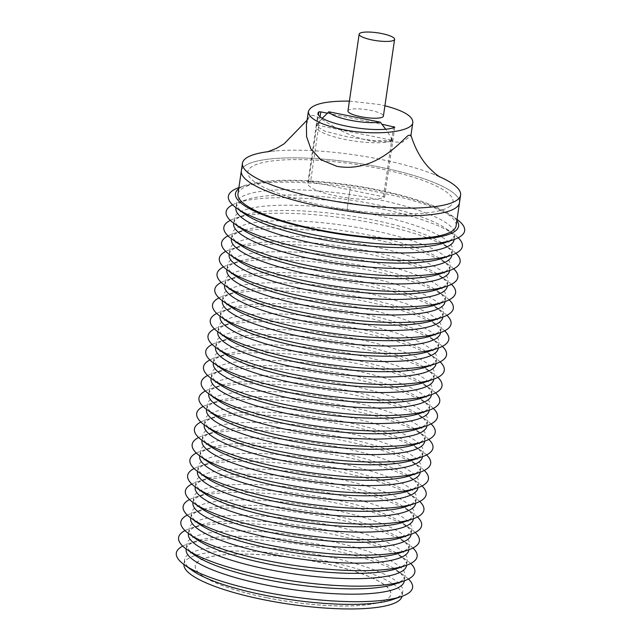 <?xml version="1.0" encoding="UTF-8"?>
<svg xmlns="http://www.w3.org/2000/svg" width="641" height="641" viewBox="0 0 641 641"><rect width="100%" height="100%" fill="white"/><g stroke="black" fill="none" stroke-linecap="round" stroke-linejoin="round"><path stroke-width="0.48" stroke-dasharray="3.21 2.4" d="M266.768 597.692A98.834 21.93 -171.7 0 1 197.14 571.091A98.834 21.93 -171.7 0 1 319.338 562.301A98.834 21.93 -171.7 0 1 387.509 598.862A98.834 21.93 -171.7 0 1 266.768 597.692M266.776 597.757A98.754 21.914 -171.7 0 1 197.204 571.179A98.754 21.914 -171.7 0 1 319.298 562.389A98.754 21.914 -171.7 0 1 387.42 598.926A98.754 21.914 -171.7 0 1 266.776 597.757M392.564 599.583A110.228 24.462 8.3 0 0 398.838 596.619A110.228 24.462 8.3 0 0 402.788 591.331A110.228 24.462 8.3 0 0 310.26 553.287A110.228 24.462 8.3 0 0 188.598 554.217A110.228 24.462 8.3 0 0 184.64 559.505A110.228 24.462 8.3 0 0 192.084 570.338M394.832 584.071A110.228 24.462 8.3 0 0 401.098 581.107A110.228 24.462 8.3 0 0 405.056 575.818A110.228 24.462 8.3 0 0 312.52 537.775A110.228 24.462 8.3 0 0 190.858 538.704A110.228 24.462 8.3 0 0 186.908 543.993A110.228 24.462 8.3 0 0 194.343 554.826M186.13 549.305A110.228 24.462 -171.7 0 1 190.089 544.017A110.228 24.462 -171.7 0 1 196.354 541.052A110.228 24.462 -171.7 0 1 298.738 541.02A110.228 24.462 -171.7 0 1 396.843 570.306A110.228 24.462 -171.7 0 1 404.279 581.131M397.091 568.559A110.228 24.462 8.3 0 0 403.365 565.594A110.228 24.462 8.3 0 0 407.315 560.306A110.228 24.462 8.3 0 0 314.787 522.263A110.228 24.462 8.3 0 0 193.125 523.192A110.228 24.462 8.3 0 0 189.167 528.48A110.228 24.462 8.3 0 0 196.611 539.313M188.39 533.801A110.228 24.462 -171.7 0 1 192.348 528.505A110.228 24.462 -171.7 0 1 198.614 525.548A110.228 24.462 -171.7 0 1 300.998 525.508A110.228 24.462 -171.7 0 1 399.103 554.794A110.228 24.462 -171.7 0 1 406.538 565.618M399.359 553.047A110.228 24.462 8.3 0 0 405.625 550.082A110.228 24.462 8.3 0 0 409.583 544.794A110.228 24.462 8.3 0 0 317.047 506.751A110.228 24.462 8.3 0 0 195.385 507.68A110.228 24.462 8.3 0 0 191.435 512.968A110.228 24.462 8.3 0 0 198.87 523.801M190.657 518.289A110.228 24.462 -171.7 0 1 194.608 512.992A110.228 24.462 -171.7 0 1 200.881 510.036A110.228 24.462 -171.7 0 1 303.265 509.996A110.228 24.462 -171.7 0 1 401.362 539.281A110.228 24.462 -171.7 0 1 408.806 550.106M401.619 537.535A110.228 24.462 8.3 0 0 407.892 534.57A110.228 24.462 8.3 0 0 411.843 529.282A110.228 24.462 8.3 0 0 319.314 491.238A110.228 24.462 8.3 0 0 197.652 492.168A110.228 24.462 8.3 0 0 193.694 497.456A110.228 24.462 8.3 0 0 201.138 508.289M192.917 502.776A110.228 24.462 -171.7 0 1 196.875 497.48A110.228 24.462 -171.7 0 1 203.141 494.523A110.228 24.462 -171.7 0 1 305.525 494.483A110.228 24.462 -171.7 0 1 403.63 523.769A110.228 24.462 -171.7 0 1 411.065 534.602M403.886 522.022A110.228 24.462 8.3 0 0 410.152 519.066A110.228 24.462 8.3 0 0 414.102 513.77A110.228 24.462 8.3 0 0 321.574 475.734A110.228 24.462 8.3 0 0 199.912 476.656A110.228 24.462 8.3 0 0 195.954 481.944A110.228 24.462 8.3 0 0 203.397 492.777M195.184 487.264A110.228 24.462 -171.7 0 1 199.135 481.976A110.228 24.462 -171.7 0 1 205.408 479.011A110.228 24.462 -171.7 0 1 307.784 478.971A110.228 24.462 -171.7 0 1 405.889 508.257A110.228 24.462 -171.7 0 1 413.333 519.09M406.146 506.51A110.228 24.462 8.3 0 0 412.411 503.554A110.228 24.462 8.3 0 0 416.37 498.257A110.228 24.462 8.3 0 0 323.833 460.222A110.228 24.462 8.3 0 0 202.171 461.143A110.228 24.462 8.3 0 0 198.221 466.44A110.228 24.462 8.3 0 0 205.657 477.265M197.444 471.752A110.228 24.462 -171.7 0 1 201.402 466.464A110.228 24.462 -171.7 0 1 207.668 463.499A110.228 24.462 -171.7 0 1 310.052 463.459A110.228 24.462 -171.7 0 1 408.157 492.745A110.228 24.462 -171.7 0 1 415.592 503.578M408.405 490.998A110.228 24.462 8.3 0 0 414.679 488.041A110.228 24.462 8.3 0 0 418.629 482.745A110.228 24.462 8.3 0 0 326.101 444.71A110.228 24.462 8.3 0 0 204.439 445.631A110.228 24.462 8.3 0 0 200.481 450.927A110.228 24.462 8.3 0 0 207.924 461.752M199.712 456.24A110.228 24.462 -171.7 0 1 203.662 450.952A110.228 24.462 -171.7 0 1 209.928 447.987A110.228 24.462 -171.7 0 1 312.311 447.947A110.228 24.462 -171.7 0 1 410.416 477.233A110.228 24.462 -171.7 0 1 417.86 488.065M410.673 475.486A110.228 24.462 8.3 0 0 416.938 472.529A110.228 24.462 8.3 0 0 420.897 467.241A110.228 24.462 8.3 0 0 328.36 429.198A110.228 24.462 8.3 0 0 206.698 430.127A110.228 24.462 8.3 0 0 202.748 435.415A110.228 24.462 8.3 0 0 210.184 446.24M201.971 440.728A110.228 24.462 -171.7 0 1 205.929 435.439A110.228 24.462 -171.7 0 1 212.195 432.475A110.228 24.462 -171.7 0 1 314.579 432.435A110.228 24.462 -171.7 0 1 412.684 461.72A110.228 24.462 -171.7 0 1 420.119 472.553M412.932 459.982A110.228 24.462 8.3 0 0 419.206 457.017A110.228 24.462 8.3 0 0 423.156 451.729A110.228 24.462 8.3 0 0 330.628 413.685A110.228 24.462 8.3 0 0 208.966 414.615A110.228 24.462 8.3 0 0 205.008 419.903A110.228 24.462 8.3 0 0 212.451 430.728M204.231 425.215A110.228 24.462 -171.7 0 1 208.189 419.927A110.228 24.462 -171.7 0 1 214.455 416.962A110.228 24.462 -171.7 0 1 316.838 416.922A110.228 24.462 -171.7 0 1 414.943 446.208A110.228 24.462 -171.7 0 1 422.379 457.041M415.2 444.469A110.228 24.462 8.3 0 0 421.466 441.505A110.228 24.462 8.3 0 0 425.424 436.217A110.228 24.462 8.3 0 0 332.887 398.173A110.228 24.462 8.3 0 0 211.226 399.103A110.228 24.462 8.3 0 0 207.275 404.391A110.228 24.462 8.3 0 0 214.711 415.216M206.498 409.703A110.228 24.462 -171.7 0 1 210.448 404.415A110.228 24.462 -171.7 0 1 216.722 401.45A110.228 24.462 -171.7 0 1 319.106 401.41A110.228 24.462 -171.7 0 1 417.203 430.696A110.228 24.462 -171.7 0 1 424.646 441.529M417.459 428.957A110.228 24.462 8.3 0 0 423.733 425.993A110.228 24.462 8.3 0 0 427.683 420.704A110.228 24.462 8.3 0 0 335.155 382.661A110.228 24.462 8.3 0 0 213.493 383.59A110.228 24.462 8.3 0 0 209.535 388.879A110.228 24.462 8.3 0 0 216.97 399.704M208.758 394.191A110.228 24.462 -171.7 0 1 212.716 388.903A110.228 24.462 -171.7 0 1 218.982 385.938A110.228 24.462 -171.7 0 1 321.365 385.898A110.228 24.462 -171.7 0 1 419.47 415.184A110.228 24.462 -171.7 0 1 426.906 426.017M419.727 413.445A110.228 24.462 8.3 0 0 425.993 410.48A110.228 24.462 8.3 0 0 429.943 405.192A110.228 24.462 8.3 0 0 337.414 367.149A110.228 24.462 8.3 0 0 215.753 368.078A110.228 24.462 8.3 0 0 211.794 373.366A110.228 24.462 8.3 0 0 219.238 384.199M211.025 378.679A110.228 24.462 -171.7 0 1 214.975 373.391A110.228 24.462 -171.7 0 1 221.249 370.426A110.228 24.462 -171.7 0 1 323.625 370.386A110.228 24.462 -171.7 0 1 421.73 399.68A110.228 24.462 -171.7 0 1 429.174 410.504M421.986 397.933A110.228 24.462 8.3 0 0 428.252 394.968A110.228 24.462 8.3 0 0 432.21 389.68A110.228 24.462 8.3 0 0 339.674 351.637A110.228 24.462 8.3 0 0 218.012 352.566A110.228 24.462 8.3 0 0 214.062 357.854A110.228 24.462 8.3 0 0 221.498 368.687M213.285 363.167A110.228 24.462 -171.7 0 1 217.243 357.878A110.228 24.462 -171.7 0 1 223.509 354.914A110.228 24.462 -171.7 0 1 325.892 354.874A110.228 24.462 -171.7 0 1 423.997 384.167A110.228 24.462 -171.7 0 1 431.433 394.992M424.246 382.421A110.228 24.462 8.3 0 0 430.52 379.456A110.228 24.462 8.3 0 0 434.47 374.168A110.228 24.462 8.3 0 0 341.941 336.124A110.228 24.462 8.3 0 0 220.28 337.054A110.228 24.462 8.3 0 0 216.321 342.342A110.228 24.462 8.3 0 0 223.765 353.175M215.552 347.654A110.228 24.462 -171.7 0 1 219.502 342.366A110.228 24.462 -171.7 0 1 225.768 339.401A110.228 24.462 -171.7 0 1 328.152 339.361A110.228 24.462 -171.7 0 1 426.257 368.655A110.228 24.462 -171.7 0 1 433.701 379.48M426.513 366.908A110.228 24.462 8.3 0 0 432.779 363.944A110.228 24.462 8.3 0 0 436.737 358.656A110.228 24.462 8.3 0 0 344.201 320.612A110.228 24.462 8.3 0 0 222.539 321.542A110.228 24.462 8.3 0 0 218.589 326.83A110.228 24.462 8.3 0 0 226.025 337.663M217.812 332.142A110.228 24.462 -171.7 0 1 221.762 326.854A110.228 24.462 -171.7 0 1 228.036 323.889A110.228 24.462 -171.7 0 1 330.419 323.849A110.228 24.462 -171.7 0 1 428.517 353.143A110.228 24.462 -171.7 0 1 435.96 363.968M428.773 351.396A110.228 24.462 8.3 0 0 435.047 348.432A110.228 24.462 8.3 0 0 438.997 343.143A110.228 24.462 8.3 0 0 346.469 305.1A110.228 24.462 8.3 0 0 224.807 306.029A110.228 24.462 8.3 0 0 220.849 311.318A110.228 24.462 8.3 0 0 228.292 322.151M220.071 316.638A110.228 24.462 -171.7 0 1 224.03 311.342A110.228 24.462 -171.7 0 1 230.295 308.385A110.228 24.462 -171.7 0 1 332.679 308.345A110.228 24.462 -171.7 0 1 430.784 337.631A110.228 24.462 -171.7 0 1 438.22 348.456M431.04 335.884A110.228 24.462 8.3 0 0 437.306 332.919A110.228 24.462 8.3 0 0 441.264 327.631A110.228 24.462 8.3 0 0 348.728 289.588A110.228 24.462 8.3 0 0 227.066 290.517A110.228 24.462 8.3 0 0 223.116 295.805A110.228 24.462 8.3 0 0 230.552 306.638M222.339 301.126A110.228 24.462 -171.7 0 1 226.289 295.83A110.228 24.462 -171.7 0 1 232.563 292.873A110.228 24.462 -171.7 0 1 334.939 292.833A110.228 24.462 -171.7 0 1 433.044 322.119A110.228 24.462 -171.7 0 1 440.487 332.943M433.3 320.372A110.228 24.462 8.3 0 0 439.566 317.407A110.228 24.462 8.3 0 0 443.524 312.119A110.228 24.462 8.3 0 0 350.996 274.076A110.228 24.462 8.3 0 0 229.326 275.005A110.228 24.462 8.3 0 0 225.376 280.293A110.228 24.462 8.3 0 0 232.811 291.126M224.598 285.614A110.228 24.462 -171.7 0 1 228.557 280.317A110.228 24.462 -171.7 0 1 234.822 277.361A110.228 24.462 -171.7 0 1 337.206 277.321A110.228 24.462 -171.7 0 1 435.311 306.606A110.228 24.462 -171.7 0 1 442.747 317.431M435.56 304.86A110.228 24.462 8.3 0 0 441.833 301.895A110.228 24.462 8.3 0 0 445.783 296.607A110.228 24.462 8.3 0 0 353.255 258.571A110.228 24.462 8.3 0 0 231.593 259.493A110.228 24.462 8.3 0 0 227.635 264.781A110.228 24.462 8.3 0 0 235.079 275.614M226.866 270.101A110.228 24.462 -171.7 0 1 230.816 264.813A110.228 24.462 -171.7 0 1 237.09 261.849A110.228 24.462 -171.7 0 1 339.466 261.808A110.228 24.462 -171.7 0 1 437.571 291.094A110.228 24.462 -171.7 0 1 445.014 301.927M437.827 289.347A110.228 24.462 8.3 0 0 444.093 286.391A110.228 24.462 8.3 0 0 448.051 281.095A110.228 24.462 8.3 0 0 355.515 243.059A110.228 24.462 8.3 0 0 233.853 243.981A110.228 24.462 8.3 0 0 229.903 249.277A110.228 24.462 8.3 0 0 237.338 260.102M229.125 254.589A110.228 24.462 -171.7 0 1 233.084 249.301A110.228 24.462 -171.7 0 1 239.349 246.336A110.228 24.462 -171.7 0 1 341.733 246.296A110.228 24.462 -171.7 0 1 439.838 275.582A110.228 24.462 -171.7 0 1 447.274 286.415M440.087 273.835A110.228 24.462 8.3 0 0 446.36 270.879A110.228 24.462 8.3 0 0 450.311 265.582A110.228 24.462 8.3 0 0 357.782 227.547A110.228 24.462 8.3 0 0 236.12 228.468A110.228 24.462 8.3 0 0 232.162 233.765A110.228 24.462 8.3 0 0 239.606 244.59M231.385 239.077A110.228 24.462 -171.7 0 1 235.343 233.789A110.228 24.462 -171.7 0 1 241.609 230.824A110.228 24.462 -171.7 0 1 343.993 230.784A110.228 24.462 -171.7 0 1 442.098 260.07A110.228 24.462 -171.7 0 1 449.533 270.903M442.354 258.323A110.228 24.462 8.3 0 0 448.62 255.366A110.228 24.462 8.3 0 0 452.578 250.078A110.228 24.462 8.3 0 0 360.042 212.035A110.228 24.462 8.3 0 0 238.38 212.956A110.228 24.462 8.3 0 0 234.43 218.252A110.228 24.462 8.3 0 0 241.865 229.077M233.653 223.565A110.228 24.462 -171.7 0 1 237.603 218.277A110.228 24.462 -171.7 0 1 243.876 215.312A110.228 24.462 -171.7 0 1 346.26 215.272A110.228 24.462 -171.7 0 1 444.357 244.558A110.228 24.462 -171.7 0 1 451.801 255.39M444.614 242.819A110.228 24.462 8.3 0 0 450.887 239.854A110.228 24.462 8.3 0 0 454.838 234.566A110.228 24.462 8.3 0 0 362.309 196.523A110.228 24.462 8.3 0 0 240.647 197.452A110.228 24.462 8.3 0 0 236.689 202.74A110.228 24.462 8.3 0 0 244.133 213.565M235.912 208.053A110.228 24.462 -171.7 0 1 239.87 202.764A110.228 24.462 -171.7 0 1 246.136 199.8A110.228 24.462 -171.7 0 1 348.52 199.76A110.228 24.462 -171.7 0 1 446.625 229.045A110.228 24.462 -171.7 0 1 454.06 239.878M238.732 188.734A112.768 25.023 -171.7 0 1 239.51 188.174A112.768 25.023 -171.7 0 1 245.92 185.145A112.768 25.023 -171.7 0 1 350.659 185.105A112.768 25.023 -171.7 0 1 451.016 215.064A112.768 25.023 -171.7 0 1 456.881 220.56M241.328 170.915A110.228 24.462 -171.7 0 1 245.287 165.626A110.228 24.462 8.3 0 0 241.328 170.915M237.971 193.951A110.228 24.462 -171.7 0 1 241.929 188.662A110.228 24.462 -171.7 0 1 363.591 187.733A110.228 24.462 -171.7 0 1 456.12 225.776M183.935 564.481A110.228 24.462 -171.7 0 1 183.975 564.08A110.228 24.462 -171.7 0 1 187.933 558.792A110.228 24.462 -171.7 0 1 309.595 557.862A110.228 24.462 -171.7 0 1 402.123 595.906A110.228 24.462 -171.7 0 1 402.051 596.306M306.422 124.795L308.625 117.728L310.428 115.709C318.489 112.576 338.312 136.148 373.647 141.332L402.5 142.246L410.905 135.692L410.905 135.147M438.965 176.483A110.228 24.462 8.3 0 0 432.907 173.967A110.228 24.462 8.3 0 0 275.021 150.931A110.228 24.462 8.3 0 0 268.499 151.613M459.477 202.74A110.228 24.462 8.3 0 0 366.948 164.697A110.228 24.462 8.3 0 0 245.287 165.626A110.228 24.462 -171.7 0 1 366.948 164.697A110.228 24.462 -171.7 0 1 459.477 202.74M349.393 101.11L379.023 104.467L384.912 105.773M347.959 110.941A17.908 3.974 -171.7 0 1 370.442 110.324A17.908 3.974 -171.7 0 1 383.398 116.117M392.268 140.419L374.6 140.675L347.911 136.998L324.795 131.165L316.141 125.892L316.662 125.307A39.886 8.854 8.3 0 0 316.053 126.525A39.886 8.854 8.3 0 0 347.718 139.962A39.886 8.854 8.3 0 0 392.404 140.587L391.266 140.099L391.186 137.663L385.674 129.234M316.438 125.372L322.279 118.264M391.266 140.099L318.377 125.404L318.377 122.976M318.377 125.404L316.662 125.307M392.372 140.691L391.186 137.655M392.404 140.587L391.194 137.671M327.255 113.185L381.972 124.226M310.581 181.756L308.633 181.732A39.886 8.854 8.3 0 0 307.784 183.19A39.886 8.854 8.3 0 0 340.067 196.747A39.886 8.854 8.3 0 0 384.568 197.051L310.581 181.756L320.059 116.766M383.462 196.458L393.494 127.719M384.568 197.051L394.76 127.166M308.633 181.732L318.377 114.955M449.261 206.771A103.666 23.004 8.3 0 0 377.974 168.271A103.666 23.004 8.3 0 0 251.544 166.892A103.666 23.004 -171.7 0 0 322.84 205.392A103.666 23.004 -171.7 0 0 449.261 206.771M457.049 219.398A119.378 26.489 8.3 0 0 456.584 219.054A119.378 26.489 8.3 0 0 350.331 187.34A119.378 26.489 8.3 0 0 239.446 187.38A119.378 26.489 8.3 0 0 238.901 187.573M458.219 237.771A119.378 26.489 8.3 0 0 454.317 234.566A119.378 26.489 8.3 0 0 348.071 202.852A119.378 26.489 8.3 0 0 237.186 202.893A119.378 26.489 8.3 0 0 232.531 204.848M455.959 253.283A119.378 26.489 8.3 0 0 452.057 250.078A119.378 26.489 8.3 0 0 345.803 218.357A119.378 26.489 8.3 0 0 234.927 218.405A119.378 26.489 8.3 0 0 230.271 220.36M453.692 268.795A119.378 26.489 8.3 0 0 449.79 265.59A119.378 26.489 8.3 0 0 343.544 233.869A119.378 26.489 8.3 0 0 232.659 233.917A119.378 26.489 8.3 0 0 228.012 235.872M451.432 284.308A119.378 26.489 8.3 0 0 447.53 281.103A119.378 26.489 8.3 0 0 341.284 249.381A119.378 26.489 8.3 0 0 230.399 249.429A119.378 26.489 8.3 0 0 225.744 251.384M449.165 299.82A119.378 26.489 8.3 0 0 445.271 296.615A119.378 26.489 8.3 0 0 339.017 264.893A119.378 26.489 8.3 0 0 228.132 264.941A119.378 26.489 8.3 0 0 223.485 266.888M446.905 315.324A119.378 26.489 8.3 0 0 443.003 312.127A119.378 26.489 8.3 0 0 336.757 280.405A119.378 26.489 8.3 0 0 225.872 280.454A119.378 26.489 8.3 0 0 221.217 282.401M444.638 330.836A119.378 26.489 8.3 0 0 440.744 327.639A119.378 26.489 8.3 0 0 334.49 295.918A119.378 26.489 8.3 0 0 223.605 295.966A119.378 26.489 8.3 0 0 218.958 297.913M442.378 346.348A119.378 26.489 8.3 0 0 438.476 343.151A119.378 26.489 8.3 0 0 332.23 311.43A119.378 26.489 8.3 0 0 221.345 311.47A119.378 26.489 8.3 0 0 216.69 313.425M440.119 361.861A119.378 26.489 8.3 0 0 436.217 358.664A119.378 26.489 8.3 0 0 329.963 326.942A119.378 26.489 8.3 0 0 219.086 326.982A119.378 26.489 8.3 0 0 214.431 328.937M437.851 377.373A119.378 26.489 8.3 0 0 433.949 374.176A119.378 26.489 8.3 0 0 327.703 342.454A119.378 26.489 8.3 0 0 216.818 342.494A119.378 26.489 8.3 0 0 212.171 344.449M435.592 392.885A119.378 26.489 8.3 0 0 431.689 389.688A119.378 26.489 8.3 0 0 325.444 357.966A119.378 26.489 8.3 0 0 214.559 358.007A119.378 26.489 8.3 0 0 209.903 359.962M433.324 408.397A119.378 26.489 8.3 0 0 429.43 405.2A119.378 26.489 8.3 0 0 323.176 373.479A119.378 26.489 8.3 0 0 212.291 373.519A119.378 26.489 8.3 0 0 207.644 375.474M431.064 423.909A119.378 26.489 8.3 0 0 427.162 420.704A119.378 26.489 8.3 0 0 320.917 388.991A119.378 26.489 8.3 0 0 210.032 389.031A119.378 26.489 8.3 0 0 205.376 390.986M428.797 439.422A119.378 26.489 8.3 0 0 424.903 436.217A119.378 26.489 8.3 0 0 318.649 404.503A119.378 26.489 8.3 0 0 207.772 404.543A119.378 26.489 8.3 0 0 203.117 406.498M426.537 454.934A119.378 26.489 8.3 0 0 422.635 451.729A119.378 26.489 8.3 0 0 316.39 420.015A119.378 26.489 8.3 0 0 205.505 420.055A119.378 26.489 8.3 0 0 200.857 422.01M424.278 470.446A119.378 26.489 8.3 0 0 420.376 467.241A119.378 26.489 8.3 0 0 314.122 435.527A119.378 26.489 8.3 0 0 203.245 435.568A119.378 26.489 8.3 0 0 198.59 437.523M422.01 485.958A119.378 26.489 8.3 0 0 418.108 482.753A119.378 26.489 8.3 0 0 311.863 451.032A119.378 26.489 8.3 0 0 200.978 451.08A119.378 26.489 8.3 0 0 196.33 453.035M419.751 501.47A119.378 26.489 8.3 0 0 415.849 498.265A119.378 26.489 8.3 0 0 309.603 466.544A119.378 26.489 8.3 0 0 198.718 466.592A119.378 26.489 8.3 0 0 194.063 468.547M417.483 516.983A119.378 26.489 8.3 0 0 413.589 513.778A119.378 26.489 8.3 0 0 307.335 482.056A119.378 26.489 8.3 0 0 196.45 482.104A119.378 26.489 8.3 0 0 191.803 484.051M415.224 532.487A119.378 26.489 8.3 0 0 411.322 529.29A119.378 26.489 8.3 0 0 305.076 497.568A119.378 26.489 8.3 0 0 194.191 497.616A119.378 26.489 8.3 0 0 189.536 499.563M412.964 547.999A119.378 26.489 8.3 0 0 409.062 544.802A119.378 26.489 8.3 0 0 302.808 513.08A119.378 26.489 8.3 0 0 191.931 513.129A119.378 26.489 8.3 0 0 187.276 515.076M410.697 563.511A119.378 26.489 8.3 0 0 406.795 560.314A119.378 26.489 8.3 0 0 300.549 528.593A119.378 26.489 8.3 0 0 189.664 528.633A119.378 26.489 8.3 0 0 185.017 530.588M408.437 579.023A119.378 26.489 8.3 0 0 404.535 575.826A119.378 26.489 8.3 0 0 298.281 544.105A119.378 26.489 8.3 0 0 187.404 544.145A119.378 26.489 8.3 0 0 182.749 546.1M350.403 186.827L347.045 209.863L350.403 186.827M236.689 202.74L235.968 207.708M234.43 218.252L233.701 223.22M232.162 233.765L231.441 238.732M229.903 249.277L229.174 254.245M227.635 264.781L226.914 269.749M225.376 280.293L224.654 285.261M223.116 295.805L222.387 300.773M220.849 311.318L220.127 316.285M218.589 326.83L217.86 331.798M216.321 342.342L215.6 347.31M214.062 357.854L213.333 362.822M211.794 373.366L211.073 378.334M209.535 388.879L208.814 393.846M207.275 404.391L206.546 409.359M205.008 419.903L204.287 424.871M202.748 435.415L202.019 440.383M200.481 450.927L199.76 455.895M198.221 466.44L197.492 471.407M195.954 481.944L195.233 486.912M193.694 497.456L192.973 502.424M191.435 512.968L190.706 517.936M189.167 528.48L188.446 533.448M186.908 543.993L186.178 548.96M184.64 559.505L183.975 564.08M439.846 177.036L432.907 173.967M267.489 151.885L275.021 150.931M319.859 121.117L316.374 125.396M384.608 196.979L394.808 127.102M307.784 183.19L316.053 126.525M316.141 125.892L317.976 113.313M307.095 120.179L308.625 117.728M402.788 591.331L402.123 595.906M405.056 575.818L404.327 580.786M407.315 560.306L406.594 565.274M409.583 544.794L408.854 549.762M411.843 529.282L411.121 534.249M414.102 513.77L413.381 518.737M416.37 498.257L415.64 503.225M418.629 482.745L417.908 487.713M420.897 467.241L420.167 472.209M423.156 451.729L422.435 456.696M425.424 436.217L424.695 441.184M427.683 420.704L426.962 425.672M429.943 405.192L429.222 410.16M432.21 389.68L431.481 394.648M434.47 374.168L433.749 379.135M436.737 358.656L436.008 363.623M438.997 343.143L438.276 348.111M441.264 327.631L440.535 332.599M443.524 312.119L442.803 317.087M445.783 296.607L445.062 301.574M448.051 281.095L447.322 286.062M450.311 265.582L449.589 270.55M452.578 250.078L451.849 255.038M454.838 234.566L454.116 239.534M245.92 185.145L239.446 187.38M451.016 215.064L456.584 219.054M246.136 199.8L237.186 202.893M446.625 229.045L454.317 234.566M243.876 215.312L234.927 218.405M444.357 244.558L452.057 250.078M241.609 230.824L232.659 233.917M442.098 260.07L449.79 265.59M239.349 246.336L230.399 249.429M439.838 275.582L447.53 281.103M237.09 261.849L228.132 264.941M437.571 291.094L445.271 296.615M234.822 277.361L225.872 280.454M435.311 306.606L443.003 312.127M232.563 292.873L223.605 295.966M433.044 322.119L440.744 327.639M230.295 308.385L221.345 311.47M430.784 337.631L438.476 343.151M228.036 323.889L219.086 326.982M428.517 353.143L436.217 358.664M225.768 339.401L216.818 342.494M426.257 368.655L433.949 374.176M223.509 354.914L214.559 358.007M423.997 384.167L431.689 389.688M221.249 370.426L212.291 373.519M421.73 399.68L429.43 405.2M218.982 385.938L210.032 389.031M419.47 415.184L427.162 420.704M216.722 401.45L207.772 404.543M417.203 430.696L424.903 436.217M214.455 416.962L205.505 420.055M414.943 446.208L422.635 451.729M212.195 432.475L203.245 435.568M412.684 461.72L420.376 467.241M209.928 447.987L200.978 451.08M410.416 477.233L418.108 482.753M207.668 463.499L198.718 466.592M408.157 492.745L415.849 498.265M205.408 479.011L196.45 482.104M405.889 508.257L413.589 513.778M203.141 494.523L194.191 497.616M403.63 523.769L411.322 529.29M200.881 510.036L191.931 513.129M401.362 539.281L409.062 544.802M198.614 525.548L189.664 528.633M399.103 554.794L406.795 560.314M196.354 541.052L187.404 544.145M396.843 570.306L404.535 575.826"/><path stroke-width="0.96" d="M182.749 546.1A119.378 26.489 8.3 0 0 180.61 547.358A119.378 26.489 8.3 0 0 184.384 564.817L192.084 570.338A110.228 24.462 8.3 0 0 290.189 599.623A110.228 24.462 8.3 0 0 392.564 599.583L401.522 596.491A119.378 26.489 8.3 0 0 408.309 593.286A119.378 26.489 8.3 0 0 408.437 579.023M184.384 564.817A119.378 26.489 8.3 0 0 290.637 596.531A119.378 26.489 8.3 0 0 401.522 596.491M185.017 530.588A119.378 26.489 8.3 0 0 182.877 531.846A119.378 26.489 8.3 0 0 186.651 549.305L194.343 554.826A110.228 24.462 8.3 0 0 292.448 584.111A110.228 24.462 8.3 0 0 394.832 584.071L403.782 580.978A119.378 26.489 8.3 0 0 410.569 577.773A119.378 26.489 8.3 0 0 410.697 563.511M186.651 549.305A119.378 26.489 8.3 0 0 292.897 581.018A119.378 26.489 8.3 0 0 403.782 580.978M404.327 580.786L404.279 581.131A110.228 24.462 -171.7 0 1 400.329 586.419A110.228 24.462 -171.7 0 1 278.667 587.348A110.228 24.462 -171.7 0 1 186.13 549.305L186.178 548.96M187.276 515.076A119.378 26.489 8.3 0 0 185.137 516.334A119.378 26.489 8.3 0 0 188.911 533.793L196.611 539.313A110.228 24.462 8.3 0 0 294.716 568.599A110.228 24.462 8.3 0 0 397.091 568.559L406.049 565.466A119.378 26.489 8.3 0 0 412.836 562.261A119.378 26.489 8.3 0 0 412.964 547.999M188.911 533.793A119.378 26.489 8.3 0 0 295.164 565.514A119.378 26.489 8.3 0 0 406.049 565.466M406.594 565.274L406.538 565.618A110.228 24.462 -171.7 0 1 402.588 570.915A110.228 24.462 -171.7 0 1 280.926 571.836A110.228 24.462 -171.7 0 1 188.39 533.801L188.446 533.448M189.536 499.563A119.378 26.489 8.3 0 0 187.404 500.821A119.378 26.489 8.3 0 0 191.178 518.281L198.87 523.801A110.228 24.462 8.3 0 0 296.975 553.087A110.228 24.462 8.3 0 0 399.359 553.047L408.309 549.954A119.378 26.489 8.3 0 0 415.096 546.749A119.378 26.489 8.3 0 0 415.224 532.487M191.178 518.281A119.378 26.489 8.3 0 0 297.424 550.002A119.378 26.489 8.3 0 0 408.309 549.954M408.854 549.762L408.806 550.106A110.228 24.462 -171.7 0 1 404.848 555.402A110.228 24.462 -171.7 0 1 283.186 556.324A110.228 24.462 -171.7 0 1 190.657 518.289L190.706 517.936M191.803 484.051A119.378 26.489 8.3 0 0 189.664 485.309A119.378 26.489 8.3 0 0 193.438 502.768L201.138 508.289A110.228 24.462 8.3 0 0 299.235 537.575A110.228 24.462 8.3 0 0 401.619 537.535L410.569 534.442A119.378 26.489 8.3 0 0 417.363 531.237A119.378 26.489 8.3 0 0 417.483 516.983M193.438 502.768A119.378 26.489 8.3 0 0 299.692 534.49A119.378 26.489 8.3 0 0 410.569 534.442M411.121 534.249L411.065 534.602A110.228 24.462 -171.7 0 1 407.115 539.89A110.228 24.462 -171.7 0 1 285.453 540.812A110.228 24.462 -171.7 0 1 192.917 502.776L192.973 502.424M194.063 468.547A119.378 26.489 8.3 0 0 191.923 469.797A119.378 26.489 8.3 0 0 195.705 487.256L203.397 492.777A110.228 24.462 8.3 0 0 301.502 522.062A110.228 24.462 8.3 0 0 403.886 522.022L412.836 518.93A119.378 26.489 8.3 0 0 419.623 515.725A119.378 26.489 8.3 0 0 419.751 501.47M195.705 487.256A119.378 26.489 8.3 0 0 301.951 518.978A119.378 26.489 8.3 0 0 412.836 518.93M413.381 518.737L413.333 519.09A110.228 24.462 -171.7 0 1 409.375 524.378A110.228 24.462 -171.7 0 1 287.713 525.308A110.228 24.462 -171.7 0 1 195.184 487.264L195.233 486.912M196.33 453.035A119.378 26.489 8.3 0 0 194.191 454.285A119.378 26.489 8.3 0 0 197.965 471.744L205.657 477.265A110.228 24.462 8.3 0 0 303.762 506.55A110.228 24.462 8.3 0 0 406.146 506.51L415.096 503.417A119.378 26.489 8.3 0 0 421.89 500.212A119.378 26.489 8.3 0 0 422.01 485.958M197.965 471.744A119.378 26.489 8.3 0 0 304.211 503.465A119.378 26.489 8.3 0 0 415.096 503.417M415.64 503.225L415.592 503.578A110.228 24.462 -171.7 0 1 411.642 508.866A110.228 24.462 -171.7 0 1 289.98 509.795A110.228 24.462 -171.7 0 1 197.444 471.752L197.492 471.407M198.59 437.523A119.378 26.489 8.3 0 0 196.45 438.773A119.378 26.489 8.3 0 0 200.224 456.232L207.924 461.752A110.228 24.462 8.3 0 0 306.029 491.038A110.228 24.462 8.3 0 0 408.405 490.998L417.363 487.905A119.378 26.489 8.3 0 0 424.15 484.7A119.378 26.489 8.3 0 0 424.278 470.446M200.224 456.232A119.378 26.489 8.3 0 0 306.478 487.953A119.378 26.489 8.3 0 0 417.363 487.905M417.908 487.713L417.86 488.065A110.228 24.462 -171.7 0 1 413.902 493.354A110.228 24.462 -171.7 0 1 292.24 494.283A110.228 24.462 -171.7 0 1 199.712 456.24L199.76 455.895M200.857 422.01A119.378 26.489 8.3 0 0 198.718 423.26A119.378 26.489 8.3 0 0 202.492 440.72L210.184 446.24A110.228 24.462 8.3 0 0 308.289 475.526A110.228 24.462 8.3 0 0 410.673 475.486L419.623 472.401A119.378 26.489 8.3 0 0 426.409 469.188A119.378 26.489 8.3 0 0 426.537 454.934M202.492 440.72A119.378 26.489 8.3 0 0 308.738 472.441A119.378 26.489 8.3 0 0 419.623 472.401M420.167 472.209L420.119 472.553A110.228 24.462 -171.7 0 1 416.161 477.841A110.228 24.462 -171.7 0 1 294.499 478.771A110.228 24.462 -171.7 0 1 201.971 440.728L202.019 440.383M203.117 406.498A119.378 26.489 8.3 0 0 200.978 407.756A119.378 26.489 8.3 0 0 204.751 425.207L212.451 430.728A110.228 24.462 8.3 0 0 310.548 460.022A110.228 24.462 8.3 0 0 412.932 459.982L421.882 456.889A119.378 26.489 8.3 0 0 428.677 453.676A119.378 26.489 8.3 0 0 428.797 439.422M204.751 425.207A119.378 26.489 8.3 0 0 311.005 456.929A119.378 26.489 8.3 0 0 421.882 456.889M422.435 456.696L422.379 457.041A110.228 24.462 -171.7 0 1 418.429 462.329A110.228 24.462 -171.7 0 1 296.767 463.259A110.228 24.462 -171.7 0 1 204.231 425.215L204.287 424.871M205.376 390.986A119.378 26.489 8.3 0 0 203.245 392.244A119.378 26.489 8.3 0 0 207.019 409.695L214.711 415.216A110.228 24.462 8.3 0 0 312.816 444.509A110.228 24.462 8.3 0 0 415.2 444.469L424.15 441.377A119.378 26.489 8.3 0 0 430.936 438.164A119.378 26.489 8.3 0 0 431.064 423.909M207.019 409.695A119.378 26.489 8.3 0 0 313.265 441.417A119.378 26.489 8.3 0 0 424.15 441.377M424.695 441.184L424.646 441.529A110.228 24.462 -171.7 0 1 420.688 446.817A110.228 24.462 -171.7 0 1 299.026 447.747A110.228 24.462 -171.7 0 1 206.498 409.703L206.546 409.359M207.644 375.474A119.378 26.489 8.3 0 0 205.505 376.732A119.378 26.489 8.3 0 0 209.278 394.183L216.97 399.704A110.228 24.462 8.3 0 0 315.076 428.997A110.228 24.462 8.3 0 0 417.459 428.957L426.409 425.864A119.378 26.489 8.3 0 0 433.204 422.651A119.378 26.489 8.3 0 0 433.324 408.397M209.278 394.183A119.378 26.489 8.3 0 0 315.532 425.904A119.378 26.489 8.3 0 0 426.409 425.864M426.962 425.672L426.906 426.017A110.228 24.462 -171.7 0 1 422.956 431.305A110.228 24.462 -171.7 0 1 301.294 432.234A110.228 24.462 -171.7 0 1 208.758 394.191L208.814 393.846M209.903 359.962A119.378 26.489 8.3 0 0 207.764 361.22A119.378 26.489 8.3 0 0 211.546 378.671L219.238 384.199A110.228 24.462 8.3 0 0 317.343 413.485A110.228 24.462 8.3 0 0 419.727 413.445L428.677 410.352A119.378 26.489 8.3 0 0 435.463 407.139A119.378 26.489 8.3 0 0 435.592 392.885M211.546 378.671A119.378 26.489 8.3 0 0 317.792 410.392A119.378 26.489 8.3 0 0 428.677 410.352M429.222 410.16L429.174 410.504A110.228 24.462 -171.7 0 1 425.215 415.793A110.228 24.462 -171.7 0 1 303.554 416.722A110.228 24.462 -171.7 0 1 211.025 378.679L211.073 378.334M212.171 344.449A119.378 26.489 8.3 0 0 210.032 345.707A119.378 26.489 8.3 0 0 213.806 363.167L221.498 368.687A110.228 24.462 8.3 0 0 319.603 397.973A110.228 24.462 8.3 0 0 421.986 397.933L430.936 394.84A119.378 26.489 8.3 0 0 437.731 391.627A119.378 26.489 8.3 0 0 437.851 377.373M213.806 363.167A119.378 26.489 8.3 0 0 320.051 394.88A119.378 26.489 8.3 0 0 430.936 394.84M431.481 394.648L431.433 394.992A110.228 24.462 -171.7 0 1 427.483 400.28A110.228 24.462 -171.7 0 1 305.821 401.21A110.228 24.462 -171.7 0 1 213.285 363.167L213.333 362.822M214.431 328.937A119.378 26.489 8.3 0 0 212.291 330.195A119.378 26.489 8.3 0 0 216.065 347.654L223.765 353.175A110.228 24.462 8.3 0 0 321.87 382.461A110.228 24.462 8.3 0 0 424.246 382.421L433.204 379.328A119.378 26.489 8.3 0 0 439.99 376.123A119.378 26.489 8.3 0 0 440.119 361.861M216.065 347.654A119.378 26.489 8.3 0 0 322.319 379.368A119.378 26.489 8.3 0 0 433.204 379.328M433.749 379.135L433.701 379.48A110.228 24.462 -171.7 0 1 429.742 384.768A110.228 24.462 -171.7 0 1 308.081 385.698A110.228 24.462 -171.7 0 1 215.552 347.654L215.6 347.31M216.69 313.425A119.378 26.489 8.3 0 0 214.559 314.683A119.378 26.489 8.3 0 0 218.333 332.142L226.025 337.663A110.228 24.462 8.3 0 0 324.13 366.948A110.228 24.462 8.3 0 0 426.513 366.908L435.463 363.816A119.378 26.489 8.3 0 0 442.25 360.611A119.378 26.489 8.3 0 0 442.378 346.348M218.333 332.142A119.378 26.489 8.3 0 0 324.578 363.856A119.378 26.489 8.3 0 0 435.463 363.816M436.008 363.623L435.96 363.968A110.228 24.462 -171.7 0 1 432.002 369.256A110.228 24.462 -171.7 0 1 310.34 370.186A110.228 24.462 -171.7 0 1 217.812 332.142L217.86 331.798M218.958 297.913A119.378 26.489 8.3 0 0 216.818 299.171A119.378 26.489 8.3 0 0 220.592 316.63L228.292 322.151A110.228 24.462 8.3 0 0 326.389 351.436A110.228 24.462 8.3 0 0 428.773 351.396L437.723 348.303A119.378 26.489 8.3 0 0 444.517 345.098A119.378 26.489 8.3 0 0 444.638 330.836M220.592 316.63A119.378 26.489 8.3 0 0 326.846 348.351A119.378 26.489 8.3 0 0 437.723 348.303M438.276 348.111L438.22 348.456A110.228 24.462 -171.7 0 1 434.269 353.752A110.228 24.462 -171.7 0 1 312.608 354.673A110.228 24.462 -171.7 0 1 220.071 316.638L220.127 316.285M221.217 282.401A119.378 26.489 8.3 0 0 219.086 283.659A119.378 26.489 8.3 0 0 222.86 301.118L230.552 306.638A110.228 24.462 8.3 0 0 328.657 335.924A110.228 24.462 8.3 0 0 431.04 335.884L439.99 332.791A119.378 26.489 8.3 0 0 446.777 329.586A119.378 26.489 8.3 0 0 446.905 315.324M222.86 301.118A119.378 26.489 8.3 0 0 329.105 332.839A119.378 26.489 8.3 0 0 439.99 332.791M440.535 332.599L440.487 332.943A110.228 24.462 -171.7 0 1 436.529 338.24A110.228 24.462 -171.7 0 1 314.867 339.161A110.228 24.462 -171.7 0 1 222.339 301.126L222.387 300.773M223.485 266.888A119.378 26.489 8.3 0 0 221.345 268.146A119.378 26.489 8.3 0 0 225.119 285.606L232.811 291.126A110.228 24.462 8.3 0 0 330.916 320.412A110.228 24.462 8.3 0 0 433.3 320.372L442.25 317.279A119.378 26.489 8.3 0 0 449.045 314.074A119.378 26.489 8.3 0 0 449.165 299.82M225.119 285.606A119.378 26.489 8.3 0 0 331.373 317.327A119.378 26.489 8.3 0 0 442.25 317.279M442.803 317.087L442.747 317.431A110.228 24.462 -171.7 0 1 438.797 322.727A110.228 24.462 -171.7 0 1 317.135 323.649A110.228 24.462 -171.7 0 1 224.598 285.614L224.654 285.261M225.744 251.384A119.378 26.489 8.3 0 0 223.605 252.634A119.378 26.489 8.3 0 0 227.379 270.093L235.079 275.614A110.228 24.462 8.3 0 0 333.184 304.9A110.228 24.462 8.3 0 0 435.56 304.86L444.517 301.767A119.378 26.489 8.3 0 0 451.304 298.562A119.378 26.489 8.3 0 0 451.432 284.308M227.379 270.093A119.378 26.489 8.3 0 0 333.632 301.815A119.378 26.489 8.3 0 0 444.517 301.767M445.062 301.574L445.014 301.927A110.228 24.462 -171.7 0 1 441.056 307.215A110.228 24.462 -171.7 0 1 319.394 308.137A110.228 24.462 -171.7 0 1 226.866 270.101L226.914 269.749M228.012 235.872A119.378 26.489 8.3 0 0 225.872 237.122A119.378 26.489 8.3 0 0 229.646 254.581L237.338 260.102A110.228 24.462 8.3 0 0 335.443 289.387A110.228 24.462 8.3 0 0 437.827 289.347L446.777 286.255A119.378 26.489 8.3 0 0 453.564 283.05A119.378 26.489 8.3 0 0 453.692 268.795M229.646 254.581A119.378 26.489 8.3 0 0 335.892 286.303A119.378 26.489 8.3 0 0 446.777 286.255M447.322 286.062L447.274 286.415A110.228 24.462 -171.7 0 1 443.324 291.703A110.228 24.462 -171.7 0 1 321.662 292.633A110.228 24.462 -171.7 0 1 229.125 254.589L229.174 254.245M230.271 220.36A119.378 26.489 8.3 0 0 228.132 221.61A119.378 26.489 8.3 0 0 231.906 239.069L239.606 244.59A110.228 24.462 8.3 0 0 337.711 273.875A110.228 24.462 8.3 0 0 440.087 273.835L449.045 270.742A119.378 26.489 8.3 0 0 455.831 267.537A119.378 26.489 8.3 0 0 455.959 253.283M231.906 239.069A119.378 26.489 8.3 0 0 338.16 270.79A119.378 26.489 8.3 0 0 449.045 270.742M449.589 270.55L449.533 270.903A110.228 24.462 -171.7 0 1 445.583 276.191A110.228 24.462 -171.7 0 1 323.921 277.12A110.228 24.462 -171.7 0 1 231.385 239.077L231.441 238.732M232.531 204.848A119.378 26.489 8.3 0 0 230.399 206.098A119.378 26.489 8.3 0 0 234.173 223.557L241.865 229.077A110.228 24.462 8.3 0 0 339.97 258.363A110.228 24.462 8.3 0 0 442.354 258.323L451.304 255.238A119.378 26.489 8.3 0 0 458.091 252.025A119.378 26.489 8.3 0 0 458.219 237.771M234.173 223.557A119.378 26.489 8.3 0 0 340.419 255.278A119.378 26.489 8.3 0 0 451.304 255.238M451.849 255.038L451.801 255.39A110.228 24.462 -171.7 0 1 447.843 260.679A110.228 24.462 -171.7 0 1 326.181 261.608A110.228 24.462 -171.7 0 1 233.653 223.565L233.701 223.22M238.901 187.573A119.378 26.489 8.3 0 0 232.659 190.593A119.378 26.489 8.3 0 0 236.433 208.045L244.133 213.565A110.228 24.462 8.3 0 0 342.23 242.859A110.228 24.462 8.3 0 0 444.614 242.819L453.564 239.726A119.378 26.489 8.3 0 0 460.358 236.513A119.378 26.489 8.3 0 0 457.049 219.398M236.433 208.045A119.378 26.489 8.3 0 0 342.687 239.766A119.378 26.489 8.3 0 0 453.564 239.726M454.116 239.534L454.06 239.878A110.228 24.462 -171.7 0 1 450.11 245.166A110.228 24.462 -171.7 0 1 328.448 246.096A110.228 24.462 -171.7 0 1 235.912 208.053L235.968 207.708M456.881 220.56A112.768 25.023 -171.7 0 1 454.581 231.553A112.768 25.023 -171.7 0 1 318.513 230.351A112.768 25.023 -171.7 0 1 238.732 188.734M455.527 208.029A110.228 24.462 -171.7 0 1 333.865 208.958A110.228 24.462 -171.7 0 1 241.328 170.915A110.228 24.462 8.3 0 0 333.865 208.958A110.228 24.462 8.3 0 0 455.527 208.029A110.228 24.462 8.3 0 0 459.477 202.74A110.228 24.462 -171.7 0 1 455.527 208.029M460.599 195.064L456.12 225.776A110.228 24.462 -171.7 0 1 452.169 231.064A110.228 24.462 -171.7 0 1 330.5 231.994A110.228 24.462 -171.7 0 1 237.971 193.951L242.45 163.239A110.228 24.462 8.3 0 0 334.987 201.282A110.228 24.462 8.3 0 0 456.648 200.353A110.228 24.462 8.3 0 0 460.599 195.064A110.228 24.462 8.3 0 0 438.965 176.483M402.051 596.306A110.228 24.462 -171.7 0 1 398.173 601.194A110.228 24.462 -171.7 0 1 277.393 602.276A110.228 24.462 -171.7 0 1 183.935 564.481M410.905 135.147L408.253 135.443C401.426 140.571 375.498 173.399 336.797 166.299L320.756 159.641L310.909 148.96L306.582 136.645L306.422 124.795L308.361 111.502C311.045 104.347 324.723 100.885 349.393 101.11M268.499 151.613A110.228 24.462 8.3 0 0 246.408 157.95A110.228 24.462 8.3 0 0 242.45 163.239M384.912 105.773C403.518 110.621 412.828 116.157 412.844 122.399C412.516 132.31 373.863 136.156 342.174 129.434C319.971 124.546 308.698 118.569 308.361 111.502M394.6 39.325L383.398 116.117A17.908 3.974 -171.7 0 1 360.915 116.734A17.908 3.974 -171.7 0 1 347.959 110.941L359.16 34.157A17.908 3.974 8.3 0 0 372.125 39.942A17.908 3.974 8.3 0 0 394.6 39.325A17.908 3.974 8.3 0 0 381.643 33.532A17.908 3.974 8.3 0 0 359.16 34.157M385.674 129.234L380.329 122.175A29.318 6.506 -171.7 0 1 349.834 120.179A29.318 6.506 -171.7 0 1 328.849 111.79L380.329 122.175M322.279 118.264L328.841 111.79M320.059 116.766L320.772 111.879L327.255 113.185M381.972 124.226L394.76 127.166A39.886 8.854 -171.7 0 1 350.258 126.87A39.886 8.854 -171.7 0 1 317.976 113.313A39.886 8.854 -171.7 0 1 318.825 111.855L320.772 111.879M393.494 127.719L393.654 126.581M318.377 114.955L318.825 111.855M410.881 135.083C415.104 148.592 421.145 159.489 429.005 167.766L435.279 173.727L439.846 177.036M307.095 120.179L284.043 143.88L276.471 148.335L267.489 151.885M412.844 122.399L410.905 135.692"/></g></svg>
